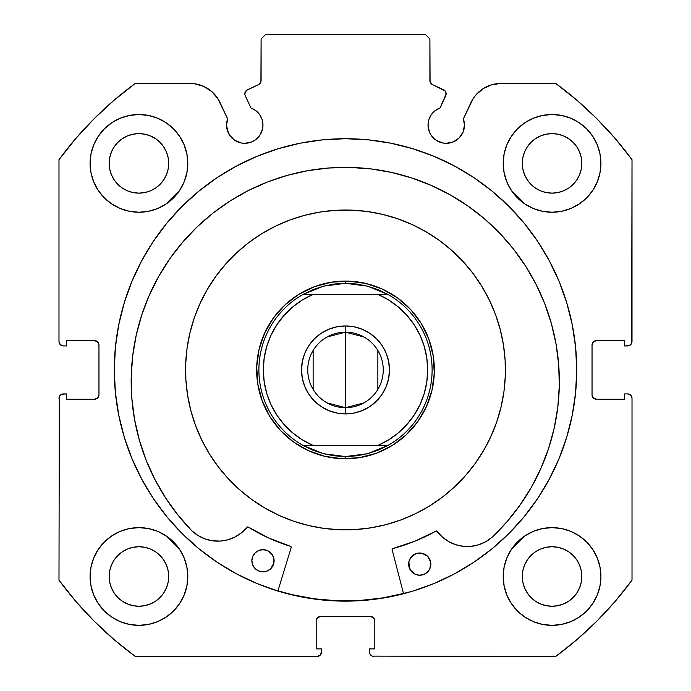 <?xml version="1.0" encoding="UTF-8"?>
<svg xmlns="http://www.w3.org/2000/svg" width="691" height="691" viewBox="0 0 691 691"><rect width="100%" height="100%" fill="white"/><g stroke="black" fill="none" stroke-linecap="round" stroke-linejoin="round"><path stroke-width="1.04" d="M262.623 128.647L262.969 125.097A18.216 18.216 0 0 1 244.752 143.313A18.216 18.216 0 0 1 226.544 125.097L227.926 132.067L229.611 135.211L234.638 140.238L241.202 142.959L244.752 143.313L251.723 141.923L254.875 140.238L259.902 135.211L262.623 128.647L262.969 125.097L262.131 119.621L259.678 114.654L255.843 110.646L250.988 107.986L245.262 95.704A4.44 4.44 0 0 1 244.847 93.821L246.359 90.486L258.538 84.613L260.922 81.823L261.103 38.99L265.543 34.55L425.457 34.55L429.897 38.99L430.078 81.823L432.462 84.613L444.987 90.823L446.153 94.019L440.012 107.986L435.157 110.646L431.322 114.654L428.869 119.621L428.031 125.097A18.216 18.216 0 0 1 440.012 107.986L445.738 95.704A4.44 4.44 0 0 0 443.587 89.795L444.987 90.823M226.544 125.097A18.216 18.216 0 0 1 227.641 118.869L226.544 125.097L226.89 128.647L229.611 135.211M461.389 135.211L463.074 132.067L464.456 125.097A18.216 18.216 0 0 1 446.248 143.313A18.216 18.216 0 0 1 428.031 125.097L429.413 132.067L431.098 135.211L436.125 140.238L442.689 142.959L446.248 143.313L453.21 141.923L459.118 137.975L463.074 132.067L464.456 125.097L463.359 118.869L473.249 98.459L476.09 94.71L483.208 88.603L491.742 84.743L501.027 83.412L555.728 83.412L576.925 100.247L596.782 118.645L615.18 138.502L632.015 159.699L631.678 343.202L629.276 345.604L624.465 345.941L624.465 340.611L596.48 340.611L593.336 341.915L592.04 345.059L592.04 394.811L593.336 397.947L596.48 399.251L624.465 399.251L624.465 393.922L627.575 393.922L630.719 395.217L632.015 398.361L632.015 580.164L615.18 601.36L596.782 621.218L576.925 639.616L555.728 656.45L372.233 656.113L369.823 653.712L369.486 648.901L374.816 648.901L374.816 620.915L373.52 617.771L370.376 616.467L320.624 616.467L317.48 617.771L316.184 620.915L316.184 648.901L321.514 648.901L321.514 652.01L320.209 655.146L317.074 656.45L135.272 656.45L114.075 639.616L94.218 621.218L75.82 601.36L58.985 580.164L59.322 396.66L61.724 394.259L66.535 393.922L66.535 399.251L94.52 399.251L97.664 397.947L98.96 394.811L98.96 345.059L97.664 341.915L94.52 340.611L66.535 340.611L66.535 345.941L63.425 345.941L60.281 344.645L58.985 341.501L58.985 159.699L75.82 138.502L94.218 118.645L114.075 100.247L135.272 83.412L189.973 83.412L194.663 83.749L203.664 86.366L211.567 91.411L217.751 98.459L227.641 118.869L220.032 102.562A33.168 33.168 0 0 0 189.973 83.412L135.272 83.412A355.373 355.373 0 0 0 58.985 159.699L75.82 138.502L94.218 118.645L114.075 100.247M114.283 369.935A231.217 231.217 0 0 1 345.5 138.718A231.217 231.217 0 0 1 576.717 369.935L575.603 347.271L572.269 324.822L566.758 302.813L559.114 281.453L549.414 260.939L537.745 241.479L524.227 223.253L508.991 206.436L492.182 191.2L473.957 177.682L454.497 166.021L433.983 156.321L412.622 148.677L390.605 143.158L368.165 139.832L345.5 138.718L322.835 139.832L300.395 143.158L278.378 148.677L257.017 156.321L236.503 166.021L217.043 177.682L198.818 191.2L182.009 206.436L166.773 223.253L153.255 241.479L141.586 260.939L131.886 281.453L124.242 302.813L118.731 324.822L115.397 347.271L114.283 369.935L115.397 392.592L118.731 415.041L124.242 437.049L131.886 458.409L141.586 478.923L153.255 498.384L166.773 516.609L182.009 533.426L198.818 548.663L217.043 562.18L236.503 573.841L257.017 583.55L278.378 591.185L300.395 596.704L322.835 600.03L345.5 601.144L368.165 600.03L390.605 596.704L412.622 591.185L433.983 583.55L454.497 573.841L473.957 562.18L492.182 548.663L508.991 533.426L524.227 516.609L537.745 498.384L549.414 478.923L559.114 458.409L566.758 437.049L572.269 415.041L575.603 392.592L576.717 369.935A231.217 231.217 0 0 1 345.5 601.144A231.217 231.217 0 0 1 114.283 369.935M576.717 369.832A231.217 231.217 0 0 0 549.509 261.112M549.319 260.766A231.217 231.217 0 0 0 537.788 241.53M537.71 241.427A231.217 231.217 0 0 0 368.32 139.85M368.009 139.815A231.217 231.217 0 0 0 322.991 139.815M322.68 139.85A231.217 231.217 0 0 0 153.29 241.427M153.212 241.53A231.217 231.217 0 0 0 141.681 260.766M141.491 261.112A231.217 231.217 0 0 0 114.283 369.832M600.92 576.493A48.862 48.862 0 0 1 552.057 625.355A48.862 48.862 0 0 1 503.195 576.493L504.136 586.028L506.918 595.193L511.435 603.64L517.507 611.043L524.91 617.123L533.357 621.632L542.53 624.414L552.057 625.355L561.593 624.414L570.757 621.632L579.205 617.123L586.607 611.043L592.688 603.64L597.205 595.193L599.987 586.028L600.92 576.493L599.987 566.957L597.205 557.792L592.688 549.345L586.607 541.943L579.205 535.862L570.757 531.344L561.593 528.563L552.057 527.63L542.53 528.563L533.357 531.344L524.91 535.862L517.507 541.943L511.435 549.345L506.918 557.792L504.136 566.957L503.195 576.493A48.862 48.862 0 0 1 552.057 527.63A48.862 48.862 0 0 1 600.92 576.493M187.805 576.493A48.862 48.862 0 0 1 138.943 625.355A48.862 48.862 0 0 1 90.08 576.493L91.013 586.028L93.795 595.193L98.312 603.64L104.393 611.043L111.795 617.123L120.243 621.632L129.407 624.414L138.943 625.355L148.47 624.414L157.643 621.632L166.09 617.123L173.493 611.043L179.565 603.64L184.082 595.193L186.864 586.028L187.805 576.493L186.864 566.957L184.082 557.792L179.565 549.345L173.493 541.943L166.09 535.862L157.643 531.344L148.47 528.563L138.943 527.63L129.407 528.563L120.243 531.344L111.795 535.862L104.393 541.943L98.312 549.345L93.795 557.792L91.013 566.957L90.08 576.493A48.862 48.862 0 0 1 138.943 527.63A48.862 48.862 0 0 1 187.805 576.493M600.92 163.37A48.862 48.862 0 0 1 552.057 212.232A48.862 48.862 0 0 1 503.195 163.37L504.136 172.905L506.918 182.07L511.435 190.517L517.507 197.92L524.91 204L533.357 208.518L542.53 211.299L552.057 212.232L561.593 211.299L570.757 208.518L579.205 204L586.607 197.92L592.688 190.517L597.205 182.07L599.987 172.905L600.92 163.37L599.987 153.843L597.205 144.669L592.688 136.222L586.607 128.82L579.205 122.748L570.757 118.23L561.593 115.449L552.057 114.507L542.53 115.449L533.357 118.23L524.91 122.748L517.507 128.82L511.435 136.222L506.918 144.669L504.136 153.843L503.195 163.37A48.862 48.862 0 0 1 552.057 114.507A48.862 48.862 0 0 1 600.92 163.37M187.805 163.37A48.862 48.862 0 0 1 138.943 212.232A48.862 48.862 0 0 1 90.08 163.37L91.013 172.905L93.795 182.07L98.312 190.517L104.393 197.92L111.795 204L120.243 208.518L129.407 211.299L138.943 212.232L148.47 211.299L157.643 208.518L166.09 204L173.493 197.92L179.565 190.517L184.082 182.07L186.864 172.905L187.805 163.37L186.864 153.843L184.082 144.669L179.565 136.222L173.493 128.82L166.09 122.748L157.643 118.23L148.47 115.449L138.943 114.507L129.407 115.449L120.243 118.23L111.795 122.748L104.393 128.82L98.312 136.222L93.795 144.669L91.013 153.843L90.08 163.37A48.862 48.862 0 0 1 138.943 114.507A48.862 48.862 0 0 1 187.805 163.37M168.129 169.183L168.699 163.37A29.765 29.765 0 0 1 138.943 193.135A29.765 29.765 0 0 1 109.178 163.37A29.765 29.765 0 0 1 138.943 133.613A29.765 29.765 0 0 1 168.699 163.37L168.129 169.183L166.436 174.763L163.689 179.91L159.984 184.419L155.475 188.116L150.327 190.871L144.747 192.564L138.943 193.135L133.13 192.564L127.55 190.871L122.402 188.116L117.893 184.419L114.196 179.91L111.441 174.763L109.748 169.183L109.178 163.37L109.748 157.565L111.441 151.985L114.196 146.838L117.893 142.329L122.402 138.623L127.55 135.877L133.13 134.184L138.943 133.613L144.747 134.184L150.327 135.877L155.475 138.623L159.984 142.329L163.689 146.838L166.436 151.985L168.129 157.565L168.699 163.37L168.129 157.565M581.252 169.183L581.822 163.37A29.765 29.765 0 0 1 552.057 193.135A29.765 29.765 0 0 1 522.301 163.37A29.765 29.765 0 0 1 552.057 133.613A29.765 29.765 0 0 1 581.822 163.37L581.252 169.183L579.559 174.763L576.804 179.91L573.107 184.419L568.598 188.116L563.45 190.871L557.87 192.564L552.057 193.135L546.253 192.564L540.673 190.871L535.525 188.116L531.016 184.419L527.311 179.91L524.564 174.763L522.871 169.183L522.301 163.37L522.871 157.565L524.564 151.985L527.311 146.838L531.016 142.329L535.525 138.623L540.673 135.877L546.253 134.184L552.057 133.613L557.87 134.184L563.45 135.877L568.598 138.623L573.107 142.329L576.804 146.838L579.559 151.985L581.252 157.565L581.822 163.37L581.252 157.565M168.129 582.297L168.699 576.493A29.765 29.765 0 0 1 138.943 606.257A29.765 29.765 0 0 1 109.178 576.493A29.765 29.765 0 0 1 138.943 546.728A29.765 29.765 0 0 1 168.699 576.493L168.129 582.297L166.436 587.877L163.689 593.025L159.984 597.534L155.475 601.239L150.327 603.986L144.747 605.679L138.943 606.257L133.13 605.679L127.55 603.986L122.402 601.239L117.893 597.534L114.196 593.025L111.441 587.877L109.748 582.297L109.178 576.493L109.748 570.688L111.441 565.1L114.196 559.96L117.893 555.443L122.402 551.746L127.55 548.991L133.13 547.298L138.943 546.728L144.747 547.298L150.327 548.991L155.475 551.746L159.984 555.443L163.689 559.96L166.436 565.1L168.129 570.688L168.699 576.493L168.129 570.688M581.252 582.297L581.822 576.493A29.765 29.765 0 0 1 552.057 606.257A29.765 29.765 0 0 1 522.301 576.493A29.765 29.765 0 0 1 552.057 546.728A29.765 29.765 0 0 1 581.822 576.493L581.252 582.297L579.559 587.877L576.804 593.025L573.107 597.534L568.598 601.239L563.45 603.986L557.87 605.679L552.057 606.257L546.253 605.679L540.673 603.986L535.525 601.239L531.016 597.534L527.311 593.025L524.564 587.877L522.871 582.297L522.301 576.493L522.871 570.688L524.564 565.1L527.311 559.96L531.016 555.443L535.525 551.746L540.673 548.991L546.253 547.298L552.057 546.728L557.87 547.298L563.45 548.991L568.598 551.746L573.107 555.443L576.804 559.96L579.559 565.1L581.252 570.688L581.822 576.493L581.252 570.688M255.843 110.646L259.678 114.654L262.131 119.621L262.969 125.097A18.216 18.216 0 0 0 250.988 107.986L245.262 95.704A4.44 4.44 0 0 1 247.413 89.795L258.538 84.613A4.44 4.44 0 0 0 261.103 80.588L261.103 38.99L265.543 34.55L425.457 34.55L429.897 38.99L429.897 80.588A4.44 4.44 0 0 0 432.462 84.613L443.587 89.795M114.075 639.616L94.218 621.218L75.82 601.36M316.184 620.915A4.44 4.44 0 0 1 320.624 616.467L317.48 617.771L316.184 620.915L316.184 648.901L321.514 648.901L321.514 652.01A4.44 4.44 0 0 1 317.074 656.45L135.272 656.45A355.373 355.373 0 0 1 58.985 580.164L59.322 396.66M98.623 396.504L98.96 394.811A4.44 4.44 0 0 1 94.52 399.251L96.222 398.914M96.222 340.948L94.52 340.611A4.44 4.44 0 0 1 98.96 345.059L98.623 343.358M61.724 345.604L60.281 344.645M260.922 81.823L261.103 80.588M445.885 92.3L446.153 94.019M435.157 110.646L431.322 114.654L428.869 119.621M449.798 142.959L453.21 141.923M592.377 343.358L592.04 345.059A4.44 4.44 0 0 1 596.48 340.611L624.465 340.611L624.465 345.941L627.575 345.941A4.44 4.44 0 0 0 632.015 341.501L632.015 159.699A355.373 355.373 0 0 0 555.728 83.412L501.027 83.412A33.168 33.168 0 0 0 470.968 102.562L463.359 118.869A18.216 18.216 0 0 1 464.456 125.097L464.179 121.936M476.09 94.71L479.433 91.411M483.208 88.603L491.742 84.743M576.925 100.247L596.782 118.645M630.719 344.645L629.276 345.604M592.377 396.504L594.778 398.914L596.48 399.251A4.44 4.44 0 0 1 592.04 394.811L592.04 345.059M629.276 394.259L630.719 395.217L632.015 398.361L632.015 580.164A355.373 355.373 0 0 1 555.728 656.45L372.233 656.113M615.18 601.36L596.782 621.218L576.925 639.616M374.816 620.915L373.52 617.771L370.376 616.467A4.44 4.44 0 0 1 374.816 620.915L374.816 648.901L369.486 648.901L369.486 652.01A4.44 4.44 0 0 0 373.926 656.45M129.407 211.299L138.943 212.232L148.47 211.299M542.53 211.299L552.057 212.232L561.593 211.299M586.607 197.92L592.688 190.517L597.205 182.07M591.677 547.885L586.607 541.943M58.985 159.699L58.985 341.501A4.44 4.44 0 0 0 63.425 345.941L66.535 345.941L66.535 340.611L94.52 340.611M157.643 118.23L155.25 117.306M98.312 190.517L104.393 197.92M570.757 118.23L568.408 117.323M184.082 557.792L179.565 549.345M166.09 535.862L157.643 531.344M579.205 535.862L576.735 534.316M579.205 617.123L586.607 611.043M159.984 142.329L155.475 138.623M144.747 134.184L138.943 133.613L133.13 134.184M117.893 142.329L114.196 146.838M109.748 157.565L109.178 163.37L109.748 169.183M117.893 184.419L122.402 188.116M133.13 192.564L138.943 193.135L144.747 192.564M159.984 184.419L163.689 179.91M573.107 142.329L568.598 138.623M557.87 134.184L552.057 133.613L546.253 134.184M531.016 142.329L527.311 146.838M522.871 157.565L522.301 163.37L522.871 169.183M531.016 184.419L535.525 188.116M546.253 192.564L552.057 193.135L557.87 192.564M573.107 184.419L576.804 179.91M111.795 617.123L104.393 611.043M159.984 555.443L155.475 551.746M144.747 547.298L138.943 546.728L133.13 547.298M117.893 555.443L114.196 559.96M109.748 570.688L109.178 576.493L109.748 582.297M117.893 597.534L122.402 601.239M133.13 605.679L138.943 606.257L144.747 605.679M159.984 597.534L163.689 593.025M573.107 555.443L568.598 551.746M557.87 547.298L552.057 546.728L546.253 547.298M531.016 555.443L527.311 559.96M522.871 570.688L522.301 576.493L522.871 582.297M531.016 597.534L535.525 601.239M546.253 605.679L552.057 606.257L557.87 605.679M573.107 597.534L576.804 593.025M98.96 345.059L98.96 394.811M94.52 399.251L66.535 399.251L66.535 393.922L63.425 393.922A4.44 4.44 0 0 0 58.985 398.361M632.015 398.361A4.44 4.44 0 0 0 627.575 393.922L624.465 393.922L624.465 399.251L596.48 399.251M320.624 616.467L370.376 616.467M114.283 370.03A231.217 231.217 0 0 0 115.38 392.419M115.414 392.764A231.217 231.217 0 0 0 141.534 478.82M141.646 479.027A231.217 231.217 0 0 0 166.721 516.557M166.816 516.669A231.217 231.217 0 0 0 181.966 533.383M182.044 533.461A231.217 231.217 0 0 0 256.862 583.48M257.173 583.61A231.217 231.217 0 0 0 433.827 583.61M434.138 583.48A231.217 231.217 0 0 0 508.956 533.461M509.034 533.383A231.217 231.217 0 0 0 524.184 516.669M524.279 516.557A231.217 231.217 0 0 0 549.354 479.027M549.466 478.82A231.217 231.217 0 0 0 575.586 392.764M575.62 392.419A231.217 231.217 0 0 0 576.717 370.03M236.503 166.021L217.043 177.682M198.818 548.663L217.043 562.18M236.503 573.841L257.017 583.55M433.983 583.55L454.497 573.841M473.957 562.18L492.182 548.663M278.87 515.305L293.442 521.135L278.87 515.305L264.938 508.075L251.783 499.515L239.535 489.703L228.306 478.742L218.209 466.727L209.33 453.788A159.915 159.915 0 0 1 261.647 233.765A159.915 159.915 0 0 1 481.67 286.074A159.915 159.915 0 0 1 429.353 506.097A159.915 159.915 0 0 1 209.33 453.788L201.772 440.037L195.588 425.613L190.854 410.653L187.606 395.295L185.879 379.696L185.689 364.002L187.045 348.368L189.921 332.941L194.292 317.869L200.122 303.297L194.292 317.869M336.94 600.764L359.605 600.496L336.94 600.764L314.353 598.812L292.068 594.657L277.946 590.822A230.993 230.993 0 0 0 403.509 593.517M404.313 593.31L382.132 598L359.605 600.496M490.878 436.565L496.708 421.994L490.878 436.565L483.64 450.489L475.08 463.644L465.276 475.892L454.307 487.12L442.3 497.226L429.353 506.097L415.602 513.663L401.177 519.839L386.217 524.581L370.86 527.829L355.269 529.548L339.575 529.738L323.941 528.39L308.506 525.514L293.442 521.135M412.13 224.558L397.558 218.727L412.13 224.558L426.062 231.787L439.217 240.347L451.465 250.159L462.694 261.12L472.791 273.135L481.67 286.074L489.228 299.825L495.412 314.25L500.146 329.218L503.393 344.567L505.121 360.166L505.311 375.861L503.955 391.495L501.079 406.921L496.708 421.994M200.122 303.297L207.36 289.374L215.92 276.219L225.724 263.971L236.693 252.742L248.7 242.636L261.647 233.765L275.398 226.199L289.823 220.023L304.783 215.281L320.14 212.042L335.731 210.314L351.425 210.124L367.059 211.472L382.494 214.348L397.558 218.727M269.853 416.518L280.391 430.381L293.433 441.92L308.48 450.696L324.951 456.362L342.209 458.712L359.588 457.649L376.431 453.218L392.091 445.583L405.954 435.036L417.494 421.994L426.261 406.947L431.935 390.484L434.285 373.226L433.222 355.839L428.783 338.996L421.147 323.345L410.609 309.482L397.567 297.942L382.52 289.166L366.049 283.5L348.791 281.151L331.412 282.213L314.569 286.644L298.909 294.28L285.046 304.826L273.506 317.869L264.739 332.915L259.065 349.378L256.715 366.636L257.778 384.023L262.217 400.866L269.853 416.518L280.391 430.381M428.783 338.996L430.208 343.142M405.954 435.036L392.091 445.583M376.431 453.218L372.285 454.643M262.217 400.866L260.792 396.72M285.046 304.826L298.909 294.28M314.569 286.644L318.715 285.219M410.609 309.482L421.147 323.345M321.6 284.364L314.863 286.54M305.362 290.669L299.186 294.116M290.669 300.024L285.288 304.61M278.084 312.064L273.886 317.35M268.091 326.325L265.024 332.302M261.077 342.27L259.229 348.696M256.914 376.681L257.734 383.704M259.928 393.835L262.105 400.564M266.242 410.065L269.68 416.241M275.597 424.758L280.175 430.148M287.629 437.343L292.924 441.549M301.898 447.336L307.866 450.411M317.834 454.358L324.269 456.198M352.255 458.522L359.277 457.701M369.4 455.499L376.137 453.331M385.638 449.193L391.814 445.747M400.331 439.839L405.712 435.261M412.916 427.798L417.114 422.512M422.909 413.538L425.976 407.56M429.923 397.601L431.771 391.166M434.086 363.181L433.266 356.159M431.072 346.027L428.895 339.298M424.758 329.797L421.32 323.621M415.403 315.105L410.825 309.715M403.371 302.52L398.076 298.313M389.102 292.526L383.134 289.451M373.166 285.504L366.731 283.664M338.745 281.341L331.723 282.161M327.076 336.975L345.5 332.172A37.755 37.755 0 0 0 307.745 369.935A37.755 37.755 0 0 0 345.5 407.69L345.5 413.909A43.974 43.974 0 0 1 301.526 369.935A43.974 43.974 0 0 1 345.5 325.953L345.5 407.69A37.755 37.755 0 0 1 307.745 369.935A37.755 37.755 0 0 1 345.5 332.172L363.924 336.975M363.924 402.888L345.5 407.69L327.076 402.888M313.135 389.37L313.135 350.492M345.5 281.09L345.5 283.31L345.5 281.09A88.845 88.845 0 0 1 434.345 369.935A88.845 88.845 0 0 1 345.5 458.772A88.845 88.845 0 0 0 434.345 369.935A88.845 88.845 0 0 0 345.5 281.09A88.845 88.845 0 0 0 256.655 369.935A88.845 88.845 0 0 0 345.5 458.772A88.845 88.845 0 0 1 256.655 369.935A88.845 88.845 0 0 1 345.5 281.09M334.444 455.844L323.569 453.728L313.049 450.247L303.064 445.445L387.936 445.445L377.951 450.247L367.431 453.728L356.556 455.844L345.5 456.552L345.5 458.772L345.5 456.552L323.569 453.728L303.064 445.445A86.625 86.625 0 0 1 303.064 294.418L323.569 286.134L345.5 283.31L367.431 286.134L387.936 294.418A86.625 86.625 0 0 1 387.936 445.445L367.431 453.728L345.5 456.552L334.47 455.844M329.788 282.489L321.298 284.45L329.788 282.489M311.503 287.853L305.085 290.816M297.519 295.161L290.427 300.222M277.886 312.306L282.705 307.08M272.556 319.216L267.935 326.601M264.066 334.418L263.418 335.93M258.702 350.985L258.365 352.591L258.702 350.985M258.365 352.609L257.259 359.588L258.365 352.609M256.672 368.286L256.655 369.866L256.672 368.286M256.655 369.996L256.94 377.001L256.655 369.996M258.054 385.647L260.015 394.138L258.054 385.647M263.418 403.933L266.38 410.35M270.725 417.917L271.632 419.29M282.679 432.756L287.871 437.55M294.781 442.871L302.174 447.492M309.983 451.37L311.503 452.009M326.558 456.734L335.152 458.168L326.558 456.734M343.85 458.764L345.44 458.772L343.85 458.764M361.212 457.373L369.702 455.412L361.212 457.373M379.497 452.009L385.915 449.046M393.481 444.702L394.855 443.803M413.114 427.556L408.295 432.782M418.444 420.655L423.065 413.261M426.934 405.444L430.027 397.299M433.741 380.292L432.298 388.878L433.741 380.275M434.328 371.577L434.345 369.996L434.328 371.577M434.345 369.866L434.06 362.861L434.345 369.866M432.946 354.215L432.635 352.609L432.946 354.215M432.635 352.6L430.985 345.725L432.635 352.591M427.582 335.93L424.62 329.512M420.275 321.954L415.213 314.854M403.129 302.312L408.355 307.141M396.219 296.992L388.826 292.371M381.017 288.493L379.497 287.853M364.442 283.129L355.848 281.695L364.442 283.129M347.15 281.107L345.56 281.09L347.15 281.107M415.213 314.863L419.368 320.572M430.018 397.308L427.582 403.933M290.427 300.214L296.145 296.059M356.556 284.018L345.5 283.31L334.444 284.018L323.569 286.134L313.049 289.615L303.064 294.418L387.936 294.418L377.951 289.615L367.431 286.134L356.53 284.018M276.91 324.675L284.148 315.26M264.187 381.829L263.323 369.935L264.187 358.007L266.786 346.329L271.045 335.152L276.849 324.753M302.442 439.925L292.759 432.955L284.174 424.637L276.884 415.153L271.045 404.71L266.786 393.533L264.195 381.89M414.09 415.196L406.852 424.602M427.677 369.97L426.813 381.864L424.214 393.533L419.964 404.693L414.151 415.11M388.558 299.937L398.241 306.908L406.826 315.234L414.116 324.71L419.955 335.152L424.214 346.329L426.813 358.007L427.677 369.892M328.674 410.558L321.065 406.498L314.405 401.03L321.065 406.498L328.674 410.558L336.923 413.063L345.5 413.909L354.077 413.063L362.326 410.558L369.935 406.498L362.326 410.558M321.065 333.364L328.674 329.305L321.065 333.364L314.405 338.832L308.937 345.5L304.869 353.101L302.364 361.35L301.526 369.935L302.364 378.513L304.869 386.761L308.937 394.362L314.405 401.03M336.923 326.8L345.5 325.953L336.923 326.8L328.674 329.305M362.326 329.305L369.935 333.364L376.595 338.832L369.935 333.364L362.326 329.305L354.077 326.8L345.5 325.953A43.974 43.974 0 0 1 389.474 369.935A43.974 43.974 0 0 1 345.5 413.909L345.5 332.172A37.755 37.755 0 0 1 383.255 369.935A37.755 37.755 0 0 1 345.5 407.69A37.755 37.755 0 0 0 383.255 369.935A37.755 37.755 0 0 0 345.5 332.172L345.5 325.953M388.636 361.35L389.474 369.935L388.636 361.35L386.131 353.101L382.063 345.5L376.595 338.832M284.174 315.234L292.759 306.908L302.468 299.92L313.083 294.418L303.064 294.418A86.625 86.625 0 0 0 303.064 445.445L304.576 445.445M406.826 424.637L398.241 432.955L388.532 439.942L377.917 445.445L313.083 445.445A82.177 82.177 0 0 1 313.083 294.418L377.917 294.418L388.532 299.92M304.584 445.445L313.083 445.445L302.468 439.942M369.935 406.498L376.595 401.03L382.063 394.362L386.131 386.761L388.636 378.513L389.474 369.935M387.936 294.418L377.917 294.418A82.177 82.177 0 0 1 377.917 445.445L387.936 445.445A86.625 86.625 0 0 0 387.936 294.418M377.865 350.492L377.865 389.37M436.263 530.964L437.109 531.319A0.89 0.89 0 0 0 435.961 531.068L436.263 530.964A0.89 0.89 0 0 0 435.961 531.068A184.791 184.791 0 0 1 392.764 548.576A0.89 0.89 0 0 0 392.134 549.665L403.561 593.733L392.134 549.665A0.89 0.89 0 0 1 392.099 549.423L392.764 548.576L414.92 541.191L436.263 530.964L442.352 537.037L448.649 541.554L455.749 544.689L463.333 546.305L471.098 546.331L478.69 544.758L485.808 541.666L492.156 537.201A214.089 214.089 0 0 0 531.293 487.405M427.435 572.122A11.108 11.108 0 0 0 430.847 564.357A11.108 11.108 0 0 1 419.506 575.214A11.108 11.108 0 0 1 408.64 563.873L410.376 570.084A11.108 11.108 0 0 0 427.418 572.148L429.914 568.581L430.683 562.18L427.764 556.436L422.141 553.275L415.714 553.767L410.644 557.749L408.899 561.714L409.392 568.14M408.64 563.891A11.108 11.108 0 0 0 408.804 566.033M273.835 563.139A11.108 11.108 0 0 0 274.094 560.997A11.108 11.108 0 0 1 262.753 571.854A11.108 11.108 0 0 1 251.887 560.513A11.108 11.108 0 0 0 273.826 563.165M557.801 407.163A214.089 214.089 0 0 0 559.295 386.053A214.089 214.089 0 0 1 492.156 537.201L506.848 521.895L519.952 505.216L531.344 487.31L540.906 468.377L548.55 448.58L554.199 428.126L557.792 407.224L559.295 386.053A214.089 214.089 0 0 0 349.845 167.421A214.089 214.089 0 0 0 131.212 376.863A214.089 214.089 0 0 1 349.845 167.421A214.089 214.089 0 0 1 559.295 386.053L558.717 365.055L556.082 344.213L551.418 323.725L544.758 303.798L536.19 284.614L525.773 266.363L513.629 249.226L499.852 233.359L484.59 218.917L467.988 206.039L450.204 194.853L431.409 185.464L411.784 177.967L391.521 172.43L370.808 168.898L349.845 167.421L328.847 167.999L308.005 170.634L287.516 175.298L267.59 181.949L248.406 190.526L230.155 200.934L213.018 213.087L197.151 226.855L182.709 242.118L169.839 258.719L158.645 276.504L149.265 295.307L141.759 314.932L136.222 335.195L132.689 355.908L131.212 376.863A214.089 214.089 0 0 0 131.8 398.007M531.396 487.224A214.089 214.089 0 0 0 554.173 428.23M554.217 428.023A214.089 214.089 0 0 0 557.784 407.284M524.685 203.845A244.32 244.32 0 0 0 521.912 200.908L524.685 203.845A244.32 244.32 0 0 0 511.582 190.751L521.93 200.926M179.418 190.742L176.507 193.489A244.32 244.32 0 0 0 166.315 203.845A244.32 244.32 0 0 1 179.418 190.751L166.315 203.845L176.49 193.506M166.315 536.017L179.418 549.12A244.32 244.32 0 0 1 166.315 536.017L173.173 543.126A244.32 244.32 0 0 0 173.277 543.23M524.685 536.017A244.32 244.32 0 0 1 511.582 549.12L524.694 536.009L511.582 549.12M291.196 547.497L277.886 591.038L291.196 547.497A0.89 0.89 0 0 0 290.609 546.382L291.196 547.497A0.89 0.89 0 0 0 290.609 546.382A184.791 184.791 0 0 1 248.207 527.034L268.799 538.056L290.609 546.382A184.791 184.791 0 0 1 248.216 527.043M154.836 479.321A214.089 214.089 0 0 0 191.804 530.757A214.089 214.089 0 0 1 131.212 376.863L131.808 398.076L134.495 419.117L139.262 439.796L146.043 459.895L154.784 479.226L165.399 497.598L177.777 514.83L191.804 530.757L197.954 535.482L204.925 538.876L212.448 540.777L220.204 541.079L227.849 539.801L235.078 536.967L241.565 532.726L247.292 527.026L248.207 527.034A0.89 0.89 0 0 0 247.05 527.233L247.594 526.913A0.89 0.89 0 0 0 247.585 526.922M131.808 398.137A214.089 214.089 0 0 0 134.477 419.014M134.512 419.221A214.089 214.089 0 0 0 154.741 479.139M252.82 556.29A11.108 11.108 0 0 0 251.887 560.513L252.638 564.78L254.97 568.434L258.52 570.913L262.753 571.854L267.02 571.094L270.673 568.771L273.835 563.148L273.921 558.82L272.358 554.778L267.46 550.58L263.228 549.647L258.961 550.399L255.307 552.731L252.82 556.281L251.887 560.513L252.638 564.78M411.724 571.794L410.376 570.084L415.274 574.281L419.506 575.214L423.773 574.463L427.427 572.131M485.833 541.649A37.634 37.634 0 0 0 492.139 537.183L506.848 521.895M548.55 448.58L554.199 428.126M558.717 365.055L556.082 344.213L551.418 323.725M544.758 303.798L536.19 284.614L525.773 266.363L513.629 249.226M499.852 233.359L484.59 218.917M467.988 206.039L450.204 194.853M411.784 177.967L391.521 172.43L370.808 168.898L349.845 167.421L328.847 167.999M287.516 175.298L267.59 181.949M136.222 335.195L132.689 355.908L131.212 376.863L131.808 398.076M146.043 459.895L154.784 479.226L165.399 497.598L177.777 514.83L191.804 530.757L197.954 535.482L204.925 538.876M220.204 541.079L227.849 539.801L235.078 536.967M241.565 532.726L247.05 527.233A37.634 37.634 0 0 1 191.822 530.731A37.634 37.634 0 0 0 197.928 535.473M492.139 537.183A37.634 37.634 0 0 1 437.109 531.319L442.352 537.037L448.649 541.554M273.342 556.721L271.01 553.068L267.46 550.58M274.094 560.971A11.108 11.108 0 0 0 265.396 549.906L261.06 549.811M258.961 550.399L257.017 551.383A11.108 11.108 0 0 0 255.316 552.722M270.673 568.771L273.152 565.221L274.094 560.988A11.108 11.108 0 0 0 263.228 549.647A11.108 11.108 0 0 0 251.887 560.513M430.087 560.073A11.108 11.108 0 0 0 429.12 558.155L427.764 556.436A11.108 11.108 0 0 0 426.122 555.028M422.141 553.275L417.813 553.18L413.771 554.752L409.582 559.65M429.914 568.581L430.847 564.357A11.108 11.108 0 0 0 430.096 560.099M265.379 549.906A11.108 11.108 0 0 0 257.035 551.375M255.299 552.74A11.108 11.108 0 0 0 253.899 554.372M253.882 554.398A11.108 11.108 0 0 0 252.828 556.272M417.805 553.18A11.108 11.108 0 0 0 408.64 563.865A11.108 11.108 0 0 1 419.981 553.016A11.108 11.108 0 0 1 430.847 564.357M429.102 558.129A11.108 11.108 0 0 0 427.772 556.436M426.097 555.003A11.108 11.108 0 0 0 417.822 553.18M197.98 535.499A37.634 37.634 0 0 0 212.431 540.768M212.474 540.777A37.634 37.634 0 0 0 227.831 539.801M227.866 539.792A37.634 37.634 0 0 0 247.05 527.233M392.894 548.542A184.791 184.791 0 0 0 435.952 531.077M437.109 531.31A0.89 0.89 0 0 1 437.109 531.319A37.634 37.634 0 0 0 442.335 537.019M442.37 537.045A37.634 37.634 0 0 0 455.732 544.689M455.766 544.698A37.634 37.634 0 0 0 471.072 546.331M471.115 546.322A37.634 37.634 0 0 0 485.782 541.675M392.099 549.423A0.89 0.89 0 0 1 392.764 548.576"/></g></svg>
